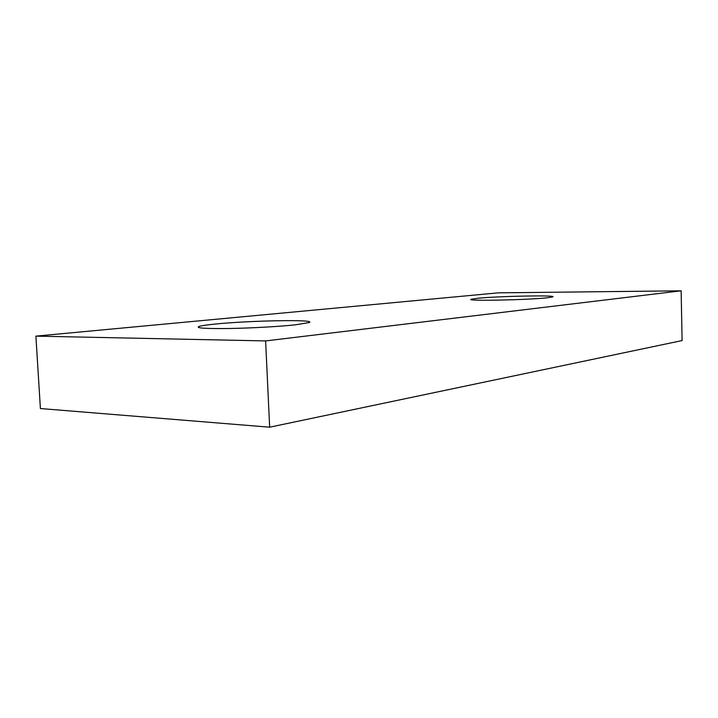 <?xml version="1.0" encoding="UTF-8"?>
<svg xmlns="http://www.w3.org/2000/svg" width="718" height="718" viewBox="0 0 718 718"><rect width="100%" height="100%" fill="white"/><g stroke="black" fill="none" stroke-linecap="round" stroke-linejoin="round"><path stroke-width="1.08" d="M295.484 324.814C279.643 326.528 251.587 328.108 229.589 328.494C206.443 328.781 196.113 328.153 198.59 326.6C200.69 325.801 206.228 324.949 215.203 324.06C249.954 320.488 317.562 319.286 309.144 322.544L295.484 324.814M547.646 297.746C528.421 299.989 464.734 301.219 471.188 299.289L477.542 298.302C497.798 296.166 557.41 294.972 552.797 296.866L547.646 297.746M35.9 336.132L498.283 292.845L681.14 290.808L682.1 340.565L269.654 427.192L265.615 340.924L35.9 336.132L40.396 408.542L269.654 427.192M681.14 290.808L265.615 340.924M198.644 327.543L198.59 326.6"/></g></svg>
